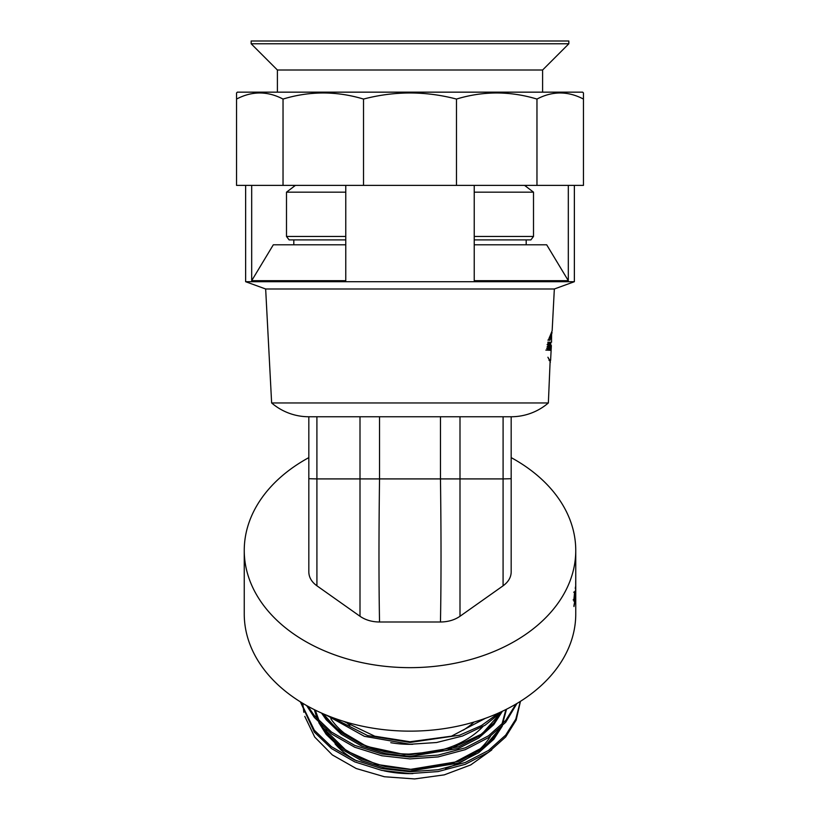 <?xml version="1.0" encoding="UTF-8"?>
<svg xmlns="http://www.w3.org/2000/svg" width="820" height="820" viewBox="0 0 820 820"><rect width="100%" height="100%" fill="white"/><g stroke="black" fill="none" stroke-linecap="round" stroke-linejoin="round"><path stroke-width="1.23" d="M511.178 457.621A165.753 117.209 180 0 1 575.753 550.456L575.753 613.934A165.753 117.209 180 0 1 410 731.143A165.753 117.209 180 0 1 244.247 613.934L244.247 550.456A165.753 117.209 180 0 1 308.822 457.621M575.742 590.174L575.753 588.483A165.753 117.209 0 0 1 575.732 590.103L575.732 580.632A165.753 117.209 0 0 1 575.701 581.585L575.701 592.132A165.753 117.209 0 0 0 575.742 590.174L575.701 590.174M575.322 588.811L575.404 587.048L575.322 588.811M573.672 592.163L575.056 592.245A165.753 117.209 0 0 1 574.922 593.188L574.061 598.938L574.902 595.894L574.738 602.249A165.753 117.209 0 0 1 573.959 606.534L573.959 605.457A165.753 117.209 0 0 0 574.625 601.9L574.512 599.994C574.123 601.89 573.908 601.829 573.867 599.84L574.574 592.47C574.861 590.8 575.025 590.718 575.056 592.245C575.025 590.718 574.861 590.8 574.574 592.47M573.887 598.918L574.543 598.743M573.139 599.881L574.512 599.994C574.123 601.89 573.908 601.829 573.867 599.84M574.922 593.188L574.389 593.598M575.753 550.456A165.753 117.209 180 0 1 410 667.654A165.753 117.209 180 0 1 244.247 550.456M511.178 571.427L511.178 571.991C511.075 577.341 508.379 581.944 503.08 585.808L459.999 616.271C454.587 620.002 448.079 621.909 440.463 622.001L379.537 622.001C371.972 621.929 365.464 620.022 360 616.271L316.92 585.808C311.641 581.985 308.945 577.372 308.822 571.991L308.822 479.31M511.178 528.92L511.178 479.31M503.08 585.808L503.08 478.911L511.178 478.706L511.178 416.755L511.178 571.991M308.822 571.991L308.822 416.755L308.822 478.706L316.909 478.911L316.92 585.808M360 616.271L360 478.911L316.909 478.911L316.909 416.755L379.537 416.755L379.537 478.911C378.789 534.435 378.789 582.128 379.537 622.001M440.463 622.001C441.211 582.128 441.211 534.435 440.463 478.911L459.999 478.911L459.999 616.271M360 416.755L360 478.911L440.463 478.911L440.463 416.755L379.537 416.755M503.09 416.755L503.09 478.911L459.999 478.911L459.999 416.755L511.178 416.755A57.031 57.031 0 0 0 548.365 402.958L550.159 360.564M440.463 416.755L459.999 416.755M548.365 402.958L271.635 402.958A57.031 57.031 0 0 0 308.822 416.755L316.909 416.755M271.635 402.958L265.659 288.988L554.341 288.988L574.369 281.701L574.369 185.392M549.062 360.503L550.609 360.277C550.517 361.22 549.615 360.205 547.903 357.233L550.445 362.102M550.609 360.277L551.122 350.355M551.368 345.538L551.101 350.355L551.368 345.538M551.532 342.299L551.593 332.254M554.341 288.988L552.147 330.829L548.375 340.136L549.984 340.218L552.055 332.541M548.549 340.146L549.984 340.218M548.447 342.135L547.914 342.104L547.965 346.347L546.797 350.13L547.411 350.16L547.996 348.223L548.006 350.202L549.574 342.196L548.467 344.605L548.447 342.135L547.914 342.104M548.713 350.232L549.707 350.284L550.548 342.247L549.687 342.196L549.554 348.715L548.908 348.684L548.713 350.232L549.707 350.284L548.508 350.222M546.797 350.13L547.411 350.16M549.174 342.176L549.687 342.196M549.554 348.715L548.908 348.684M549.902 345.558L549.338 345.527M549.482 343.652L550.855 343.723L550.251 350.314L550.691 343.713M549.8 342.207L550.63 342.247M551.019 345.466L550.978 350.355L551.019 345.466M550.814 350.345L549.605 350.284M551.286 347.198L551.204 348.808M265.659 288.988L245.631 281.701L574.369 281.701M474.226 244.79L546.684 244.79L568.311 280.676L568.311 185.392M568.311 280.676L474.226 280.676L474.226 185.392M251.689 185.392L251.689 280.676L345.773 280.676L345.773 185.392M245.631 281.701L245.631 185.392M583.451 92.947L582.661 92.158L237.339 92.158L236.549 92.947L236.549 185.392L583.451 185.392L583.451 93.193M236.549 99.066C251.996 90.948 267.494 90.948 283.033 99.066C309.786 90.948 336.61 90.948 363.526 99.066C394.543 90.948 425.529 90.948 456.473 99.066C483.226 90.948 510.06 90.948 536.967 99.066C552.413 90.948 567.911 90.948 583.451 99.066M293.806 185.392L293.806 186.601L295.405 185.392L286.498 192.167L345.773 192.167M293.806 239.901L293.806 244.79M526.194 244.79L526.194 239.901M474.226 192.167L533.502 192.167L524.595 185.392L526.194 186.601L526.194 185.392M251.689 280.676L273.316 244.79L345.773 244.79M563.832 93.101L560.203 92.947M261.652 92.988L259.796 92.947M283.033 185.392L283.033 99.066M363.526 185.392L363.526 99.066M536.967 185.392L536.967 99.066M456.473 185.392L456.473 99.066M548.621 340.146L549.461 337.133M549.728 350.284L551.112 350.355M547.114 344.533L548.467 344.605M546.643 348.151L547.996 348.223M547.135 346.409L548.477 346.481M497.494 716.003A87.709 62.023 180 0 1 497.217 718.176A87.709 62.023 180 0 0 497.494 716.003M490.503 736.227A87.709 62.023 180 0 1 445.301 768.381A87.709 62.023 180 0 0 490.503 736.227M383.965 770.831A87.709 62.023 180 0 0 412.901 773.598A87.709 62.023 180 0 1 410 773.629M474.032 722.041A80.801 57.133 180 0 1 463.361 730.097A80.801 57.133 180 0 0 474.032 722.041M412.788 744.293A80.801 57.133 180 0 1 390.761 742.684A80.801 57.133 180 0 0 412.788 744.293M349.873 725.362A80.801 57.133 180 0 1 345.968 722.041A80.801 57.133 180 0 0 349.873 725.362M410 754.092A87.709 62.023 180 0 1 330.808 718.74A87.709 62.023 180 0 0 403.665 753.928A87.709 62.023 180 0 0 482.929 726.53M330.778 716.885L367.524 735.53L410 742.438L459.559 735.212L481.453 725.556L499.001 712.816M326.268 715.081L364.387 736.319L410 744.263L436.568 742.52L462.418 736.063L485.05 725.239L502.506 711.196M308.033 706.338L314.306 715.573L331.505 732.086L354.752 745.4L381.884 753.939L410 757.085L438.116 755.097L465.247 747.84L488.494 735.817L505.694 720.462L515.975 704.062M306.608 705.538L314.306 717.408L331.505 733.91L354.752 747.225L381.884 755.763L410 758.91L438.116 756.921L465.247 749.664L488.494 737.641L505.694 722.287L516.948 703.478M300.766 702.084L314.306 730.23L331.505 746.733L354.752 760.048L381.884 768.586L410 771.733L438.116 769.744L465.247 762.487L488.494 750.464L505.694 735.109L515.79 719.14L520.331 701.397M300.366 701.838L314.306 732.055L331.505 748.568L354.752 761.872L381.884 770.421L410 773.567L438.116 771.569L465.247 764.322L488.494 752.288L505.694 736.934L516.169 720.073L520.454 701.325M491.774 749.951L470.711 764.927L444.245 774.869L414.654 778.928L384.457 776.755L356.228 768.524L332.315 754.912L314.706 737.057L304.784 716.383M303.841 712.293L302.867 703.98M356.803 760.919A87.709 62.023 180 0 1 335.031 743.801M329.835 736.77A87.709 62.023 180 0 1 326.032 729.544M322.373 714.374A87.709 62.023 180 0 1 322.332 713.4M568.844 43.767L568.844 41L251.156 41L251.156 43.767L568.844 43.767L542.604 70.007L277.396 70.007L251.156 43.767M345.773 239.901L289.111 239.901L286.498 236.447L345.773 236.447M474.226 236.447L533.502 236.447L530.889 239.901L474.226 239.901M533.502 236.447L533.502 192.167M286.498 192.167L286.498 236.447M343.621 721.333L374.771 736.206L410 741.751L451.461 736.175L485.409 718.31M321.563 713.062L326.206 719.755L341.274 734.279L361.62 746.015L385.39 753.58L410 756.409L458.38 748.455L478.726 738.01L493.794 724.634L502.332 711.37M314.347 709.659L317.207 719.048M318.785 722.604L326.206 734.402L341.274 748.937L361.62 760.673L385.39 768.227L410 771.056L458.38 763.112L478.726 752.657L493.794 739.291L502.332 726.028M322.967 713.687L326.206 718.156L341.274 732.68L361.62 744.416L385.39 751.981L410 754.81L458.38 746.866L478.726 736.411L493.794 723.045L500.702 713.01M314.757 709.864L318.56 720.534M320.62 724.511L326.206 732.803L341.274 747.338L361.62 759.074L385.39 766.628L410 769.457L458.38 761.514L478.726 751.058L493.794 737.692L500.702 727.668M502.527 723.988L506.524 709.218M549.297 340.177L547.893 340.105M549.277 350.263L547.883 350.191M547.258 350.16L545.843 350.078M505.919 709.525L501.799 724.736M499.954 728.385L484.907 746.251L452.23 763.574L411.507 769.437L376.821 764.445L346.604 750.905L322.639 727.33L321.409 725.3M319.318 721.344L315.31 710.13M499.954 713.738L481.996 733.91L446.91 750.474L404.342 754.523L366.55 746.364L336.005 728.211L323.408 713.882M277.396 70.007L277.396 92.158M542.604 70.007L542.604 92.158"/></g></svg>
